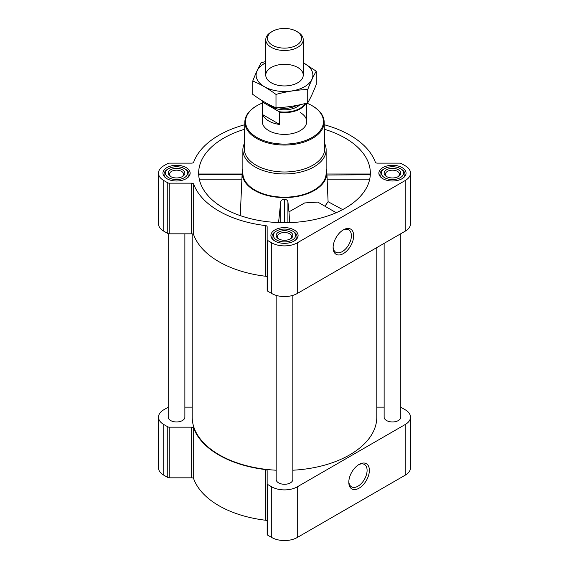 <?xml version="1.0" encoding="UTF-8"?>
<svg xmlns="http://www.w3.org/2000/svg" width="569" height="569" viewBox="0 0 569 569"><rect width="100%" height="100%" fill="white"/><g stroke="black" fill="none" stroke-linecap="round" stroke-linejoin="round"><path stroke-width="0.85" d="M342.801 230.196A12.931 7.468 -60 0 1 348.712 229.855A12.931 7.468 -60 0 1 350.696 240.218A12.931 7.468 -60 0 1 342.246 251.612A12.931 7.468 -60 0 1 335.781 252.252A12.931 7.468 -60 0 1 333.121 246.96M199.171 175.017C198.972 173.78 198.866 173.694 198.837 174.747L198.972 177.244M244.684 129.234A85.848 49.56 0 0 0 198.816 176.212A85.848 49.56 0 0 0 223.795 208.19A85.848 49.56 0 0 0 314.885 219.499A85.848 49.56 0 0 0 370.184 176.212A85.848 49.56 0 0 0 324.316 129.234M326.926 175.017L370.163 174.747C370.135 173.687 370.028 173.78 369.829 175.017M242.863 168.737A42.334 24.439 0 0 0 242.195 172.243A42.334 24.439 0 0 0 254.563 190.43A42.334 24.439 0 0 0 301.421 195.551A42.334 24.439 0 0 0 326.805 172.243A42.334 24.439 0 0 0 326.137 168.737M240.267 215.623L242.074 175.017M336.194 212.714L317.794 202.095L304.664 202.941L288.974 211.846L287.914 201.696C287.437 200.167 286.235 199.385 284.329 199.356C282.416 199.378 281.214 200.153 280.737 201.682L278.561 222.593M326.94 174.747L328.085 201.696L324.92 206.206M289.685 222.621L288.974 211.846M168.211 407.283A2.084 1.202 0 0 0 167.763 407.482L163.78 409.78A18.044 10.42 0 0 0 158.495 417.141A18.044 10.42 0 0 0 163.78 424.51L167.763 426.807A2.084 1.202 0 0 0 169.235 427.163L191.639 427.163A2.084 1.202 0 0 1 193.68 428.116A92.79 53.571 0 0 0 265.495 469.581A2.084 1.202 0 0 1 267.153 470.755L267.153 534.348A2.084 1.202 0 0 0 267.757 535.201L271.74 537.499A18.044 10.42 0 0 0 297.26 537.499L405.22 475.172A18.044 10.42 0 0 0 410.505 467.803L410.505 417.141A18.044 10.42 0 0 0 405.22 409.78L401.237 407.482A2.084 1.202 0 0 0 400.789 407.283M267.153 521.41A2.084 1.202 0 0 0 265.495 520.237A92.79 53.571 0 0 1 193.68 478.778A2.084 1.202 0 0 0 191.639 477.818L169.235 477.818A2.084 1.202 0 0 1 167.763 477.469L163.78 475.172A18.044 10.42 0 0 1 158.495 467.803L158.495 417.141M402.077 167.592A13.599 7.852 180 0 1 406.06 173.147A13.599 7.852 180 0 1 392.461 180.999A13.599 7.852 180 0 1 378.854 173.147A13.599 7.852 180 0 1 387.254 165.892A13.599 7.852 180 0 1 402.077 167.592M186.155 167.592A13.599 7.852 180 0 1 190.146 173.147A13.599 7.852 180 0 1 176.539 180.999A13.599 7.852 180 0 1 162.94 173.147A13.599 7.852 180 0 1 171.333 165.892A13.599 7.852 180 0 1 186.155 167.592M294.116 229.926A13.599 7.852 180 0 1 298.099 235.474A13.599 7.852 180 0 1 284.5 243.333A13.599 7.852 180 0 1 270.901 235.474A13.599 7.852 180 0 1 279.294 228.219A13.599 7.852 180 0 1 294.116 229.926M244.784 124.732A92.79 53.571 0 0 0 193.68 162.172A2.084 1.202 0 0 1 191.639 163.132L169.235 163.132A2.084 1.202 0 0 0 167.763 163.481L163.78 165.778A18.044 10.42 0 0 0 158.495 173.147A18.044 10.42 0 0 0 163.78 180.515L167.763 182.813A2.084 1.202 0 0 0 169.235 183.161L191.639 183.161A2.084 1.202 0 0 1 193.68 184.121A92.79 53.571 0 0 0 265.495 225.58A2.084 1.202 0 0 1 267.153 226.761L267.153 239.691A2.084 1.202 0 0 0 267.757 240.545L271.74 242.842A18.044 10.42 0 0 0 297.26 242.842L405.22 180.515A18.044 10.42 0 0 0 410.505 173.147A18.044 10.42 0 0 0 405.22 165.778L401.237 163.481A2.084 1.202 0 0 0 399.765 163.132L377.361 163.132A2.084 1.202 0 0 1 375.32 162.172A92.79 53.571 0 0 0 324.216 124.732M158.495 173.147L158.495 223.802A18.044 10.42 0 0 0 163.78 231.17L167.763 233.468A2.084 1.202 0 0 0 169.235 233.823L191.639 233.823A2.084 1.202 0 0 1 193.68 234.777A92.79 53.571 0 0 0 265.495 276.242A2.084 1.202 0 0 1 267.153 277.416M267.153 239.691L267.153 290.354A2.084 1.202 0 0 0 267.757 291.2L271.74 293.504A18.044 10.42 0 0 0 297.26 293.504L405.22 231.17A18.044 10.42 0 0 0 410.505 223.802L410.505 173.147M343.384 253.582A14.545 8.393 -60 0 1 333.107 247.65A14.545 8.393 -60 0 1 343.384 229.833A14.545 8.393 -60 0 1 353.669 235.772A14.545 8.393 -60 0 1 343.384 253.582M276.171 295.375L276.171 479.475A8.329 4.808 0 0 0 278.611 482.875A8.329 4.808 0 0 0 287.686 483.913A8.329 4.808 0 0 0 292.829 479.475L292.829 295.375M168.211 233.667L168.211 417.141A8.329 4.808 0 0 0 170.65 420.541A8.329 4.808 0 0 0 179.726 421.586A8.329 4.808 0 0 0 184.868 417.141L184.868 233.823M384.132 243.347L384.132 417.141A8.329 4.808 0 0 0 386.571 420.541A8.329 4.808 0 0 0 395.647 421.586A8.329 4.808 0 0 0 400.789 417.141L400.789 233.731M192.201 233.866L192.201 417.141A92.299 53.287 0 0 0 219.236 454.823A92.299 53.287 0 0 0 276.171 470.214M292.829 470.214A92.299 53.287 0 0 0 376.799 417.141L376.799 247.579M384.132 407.127L377.361 407.127A2.084 1.202 0 0 1 376.799 407.084M184.868 407.127L191.639 407.127A2.084 1.202 0 0 0 192.201 407.084M267.153 483.693A2.084 1.202 0 0 0 267.757 484.539L271.74 486.844A18.044 10.42 0 0 0 297.26 486.844L405.22 424.51A18.044 10.42 0 0 0 410.505 417.141M359.089 488.174A14.545 8.393 -60 0 1 348.804 482.242A14.545 8.393 -60 0 1 359.089 464.425A14.545 8.393 -60 0 1 369.373 470.364A14.545 8.393 -60 0 1 359.089 488.174M324.615 143.473A41.637 24.04 180 0 1 326.137 149.917L326.137 173.147A41.637 24.04 180 0 1 284.5 197.187A41.637 24.04 180 0 1 242.863 173.147L242.863 149.917A41.637 24.04 180 0 1 244.386 143.473M328.085 201.696L342.666 209.598M326.955 179.164L369.715 179.164M198.837 174.747L242.06 174.747M199.285 179.164L242.045 179.164M287.914 222.671L287.914 201.696M280.737 222.664L280.737 201.682M284.329 222.707L284.329 199.356M306.748 103.11A38.962 22.497 180 0 1 312.054 105.678L312.054 105.678A38.962 22.497 180 0 1 312.054 137.492A38.962 22.497 180 0 1 256.946 137.492A38.962 22.497 180 0 1 256.946 105.678A38.962 22.497 180 0 1 262.295 103.096M300.204 112.513A22.205 12.824 180 0 1 306.705 121.581A22.205 12.824 180 0 1 284.5 134.405A22.205 12.824 180 0 1 262.295 121.581L262.295 100.777M312.545 105.962L312.054 105.678L312.545 105.955A39.659 22.895 180 0 1 312.545 105.962A39.659 22.895 180 0 1 324.152 121.866A39.659 22.895 180 0 1 284.5 145.045A39.659 22.895 180 0 1 244.848 121.866A39.659 22.895 180 0 1 256.455 105.962L256.946 105.678M324.152 121.866L324.721 148.473A40.228 23.222 180 0 1 284.5 171.987A40.228 23.222 180 0 1 244.279 148.473L244.848 121.866M326.137 149.917A41.637 24.04 180 0 1 284.5 173.958A41.637 24.04 180 0 1 242.863 149.917M293.334 231.512L292.352 230.943A11.103 6.408 180 0 1 292.352 240.011A11.103 6.408 180 0 1 276.648 240.011A11.103 6.408 180 0 1 276.648 230.943A11.103 6.408 180 0 1 292.352 230.943L293.334 231.512A12.49 7.212 180 0 1 296.99 236.612A12.49 7.212 180 0 1 295.226 240.303M290.389 232.074A8.329 4.808 180 0 1 290.389 238.873A8.329 4.808 180 0 1 278.611 238.873A8.329 4.808 180 0 1 278.611 232.074A8.329 4.808 180 0 1 290.389 232.074M273.774 240.303A12.49 7.212 180 0 1 272.01 236.612A12.49 7.212 180 0 1 275.666 231.512L276.648 230.943M401.294 169.178L400.313 168.616A11.103 6.408 180 0 1 400.313 177.677A11.103 6.408 180 0 1 384.608 177.677A11.103 6.408 180 0 1 384.608 168.616A11.103 6.408 180 0 1 400.313 168.616L401.294 169.178A12.49 7.212 180 0 1 404.95 174.278A12.49 7.212 180 0 1 403.186 177.976M398.35 169.747A8.329 4.808 180 0 1 398.35 176.546A8.329 4.808 180 0 1 386.571 176.546A8.329 4.808 180 0 1 386.571 169.747A8.329 4.808 180 0 1 398.35 169.747M381.735 177.976A12.49 7.212 180 0 1 379.971 174.278A12.49 7.212 180 0 1 383.627 169.178L384.608 168.616M185.373 169.178L184.392 168.616A11.103 6.408 180 0 1 184.392 177.677A11.103 6.408 180 0 1 168.687 177.677A11.103 6.408 180 0 1 168.687 168.616A11.103 6.408 180 0 1 184.392 168.616L185.373 169.178A12.49 7.212 180 0 1 189.029 174.278A12.49 7.212 180 0 1 187.265 177.976M182.429 169.747A8.329 4.808 180 0 1 182.429 176.546A8.329 4.808 180 0 1 170.65 176.546A8.329 4.808 180 0 1 170.65 169.747A8.329 4.808 180 0 1 182.429 169.747M165.814 177.976A12.49 7.212 180 0 1 164.05 174.278A12.49 7.212 180 0 1 167.706 169.178L168.687 168.616M279.116 239.144A7.013 4.047 180 0 1 277.487 236.548A7.013 4.047 180 0 1 281.819 232.806A7.013 4.047 180 0 1 289.457 233.688A7.013 4.047 180 0 1 291.513 236.548A7.013 4.047 180 0 1 289.884 239.144M171.155 176.817A7.013 4.047 180 0 1 169.526 174.221A7.013 4.047 180 0 1 173.858 170.48A7.013 4.047 180 0 1 181.497 171.354A7.013 4.047 180 0 1 183.552 174.221A7.013 4.047 180 0 1 181.924 176.817M387.076 176.817A7.013 4.047 180 0 1 385.448 174.221A7.013 4.047 180 0 1 389.779 170.48A7.013 4.047 180 0 1 397.418 171.354A7.013 4.047 180 0 1 399.474 174.221A7.013 4.047 180 0 1 397.845 176.817M358.506 464.788A12.931 7.468 -60 0 1 364.416 464.446A12.931 7.468 -60 0 1 366.4 474.809A12.931 7.468 -60 0 1 357.951 486.203A12.931 7.468 -60 0 1 351.486 486.844A12.931 7.468 -60 0 1 348.825 481.552M305.162 103.522A21.814 12.596 180 0 1 279.151 111.695L263.355 102.569A21.814 12.596 180 0 1 262.871 101.126M263.355 102.569L262.821 102.584A22.205 12.824 180 0 1 262.359 100.82M305.845 103.345A22.205 12.824 180 0 1 279.678 112.321L279.151 111.695M279.678 112.321L279.678 124.462L262.821 114.732A22.205 12.824 0 0 0 279.678 124.462M262.821 102.584L262.821 114.732M297.751 32.028L296.549 31.331A17.034 9.837 180 0 1 296.549 45.243A17.034 9.837 180 0 1 272.451 45.243A17.034 9.837 180 0 1 272.451 31.331A17.034 9.837 180 0 1 296.549 31.331L297.751 32.028A18.734 10.818 180 0 1 303.234 39.674A18.734 10.818 180 0 1 284.5 50.492A18.734 10.818 180 0 1 265.766 39.674A18.734 10.818 180 0 1 271.249 32.028L272.451 31.331M316.236 71.189L316.236 84.532C313.398 91.901 310.567 98.01 307.729 102.854C297.153 105.756 286.577 107.392 275.993 107.761C268.355 104.611 260.609 100.144 252.764 94.347L252.764 81.004C260.41 84.155 268.155 88.622 275.993 94.418C286.577 91.517 297.153 89.874 307.729 89.511C310.567 82.135 313.398 76.026 316.236 71.189L303.234 62.732M265.766 61.537L261.271 62.682C258.433 67.519 255.602 73.629 252.764 81.004M275.993 107.761L275.993 94.418M307.729 102.854L307.729 89.511M271.249 67.469A18.734 10.818 0 0 0 271.249 82.768A18.734 10.818 0 0 0 297.751 82.768A18.734 10.818 0 0 0 297.751 67.469A18.734 10.818 0 0 0 271.249 67.469M265.766 62.81A28.386 16.387 0 0 0 264.429 63.529A28.386 16.387 0 0 0 264.862 86.95A28.386 16.387 0 0 0 305.411 86.196A28.386 16.387 0 0 0 303.234 62.81M163.78 180.515L163.78 231.17M167.763 182.813L167.763 233.468M169.235 183.161L169.235 233.823M191.639 183.161L191.639 233.823M193.68 184.121L193.68 234.777M265.495 225.58L265.495 276.242M267.757 240.545L267.757 291.2M271.74 242.842L271.74 293.504M297.26 242.842L297.26 293.504M405.22 180.515L405.22 231.17M163.78 424.51L163.78 475.172M167.763 426.807L167.763 477.469M169.235 427.163L169.235 477.818M191.639 427.163L191.639 477.818M193.68 428.116L193.68 478.778M265.495 469.581L265.495 520.237M267.757 484.539L267.757 535.201M271.74 486.844L271.74 537.499M297.26 486.844L297.26 537.499M405.22 424.51L405.22 475.172M299.891 104.767A17.902 10.334 180 0 1 284.123 109.817A17.902 10.334 180 0 1 268.739 104.39M296.527 105.457A16.864 9.737 180 0 1 278.17 107.655M242.195 172.243L242.074 174.121M326.805 172.243L326.926 174.121M326.919 174.007L370.078 174.007M198.922 174.007L242.081 174.007M272.01 236.612L272.01 238.582M296.99 236.612L296.99 238.582M379.971 174.278L379.971 176.255M404.95 174.278L404.95 176.255M164.05 174.278L164.05 176.255M189.029 174.278L189.029 176.255M306.705 103.124L306.705 121.581M265.766 39.674L265.766 75.115M303.234 39.674L303.234 75.115"/></g></svg>
